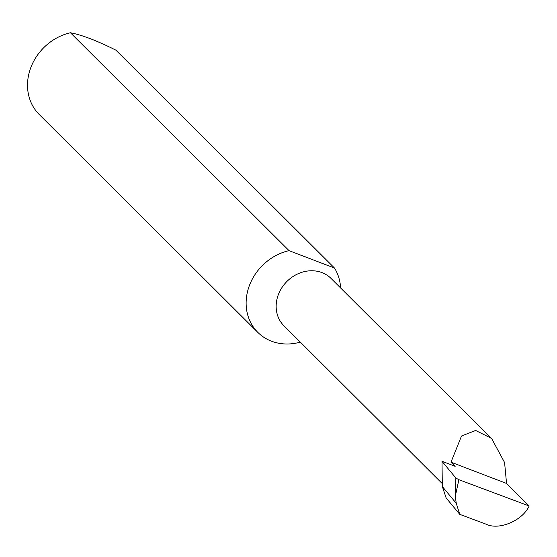 <?xml version="1.0" encoding="UTF-8"?>
<svg xmlns="http://www.w3.org/2000/svg" width="557" height="557" viewBox="0 0 557 557"><rect width="100%" height="100%" fill="white"/><g stroke="black" fill="none" stroke-linecap="round" stroke-linejoin="round"><path stroke-width="0.84" d="M459.748 514.334L456.246 503.305L455.292 496.35L458.871 479.709L529.15 505.979C522.689 520.537 499.093 530.577 486.24 524.241L459.748 514.334L446.143 497.951L442.342 486.56L441.993 461.3L455.16 466.341L450.982 462.178L461.509 436.013L475.65 430.477L491.587 438.429L504.579 462.512L506.55 483.448L450.982 462.178M491.587 438.429L331.081 278.458A33.406 29.159 134.9 0 0 279.718 291.478A33.406 29.159 134.9 0 0 283.917 325.775L441.666 483.003M529.15 505.979L506.55 483.448M257.828 332.39L39.227 114.505A50.374 43.968 -45.1 0 1 32.891 62.795A50.374 43.968 -45.1 0 1 70.44 32.759L289.048 250.643A50.374 43.968 -45.1 0 0 251.499 280.679A50.374 43.968 -45.1 0 0 257.828 332.39A50.374 43.968 -45.1 0 0 300.32 342.123M456.246 503.305L442.342 486.56M458.871 479.709L455.856 478.003L455.292 496.35M441.993 461.3L455.856 478.003M70.44 32.759C81.97 34.959 97.127 40.758 115.905 50.165L334.506 268.049A50.374 43.968 -45.1 0 1 340.599 287.941M334.506 268.049L289.048 250.643"/></g></svg>
